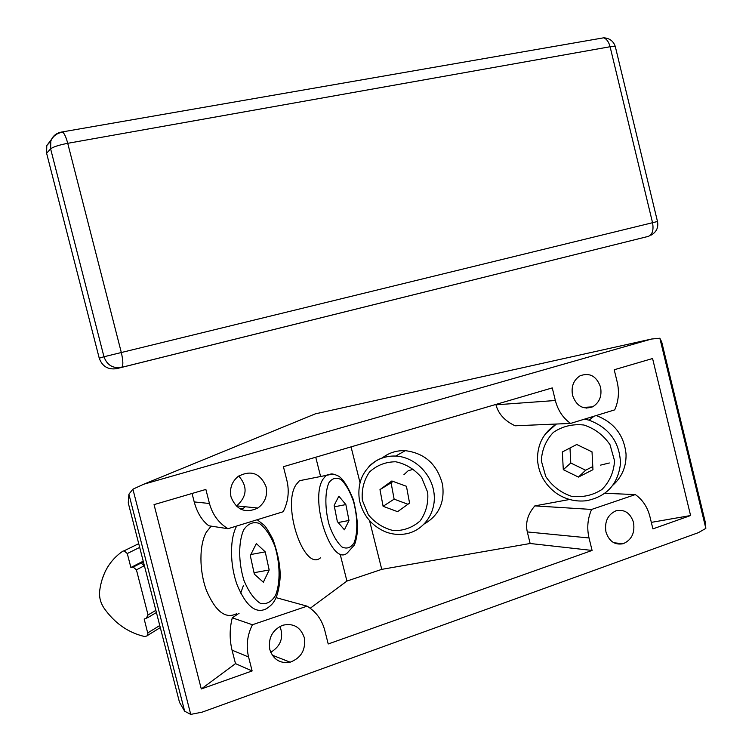 <?xml version="1.0" encoding="UTF-8"?>
<svg xmlns="http://www.w3.org/2000/svg" width="752" height="752" viewBox="0 0 752 752"><rect width="100%" height="100%" fill="white"/><g stroke="black" fill="none" stroke-linecap="round" stroke-linejoin="round"><path stroke-width="1.13" d="M661.816 342.414L659.852 338.221L651.523 339.039L143.679 484.241L132.907 489.185L128.902 494.214L128.263 502.966L179.512 702.377M179.521 702.377L184.654 711.204L190.735 714.4L202.128 712.153L698.392 532.651L705.837 528.383L705.273 522.142M310.238 608.246L346.926 581.07L340.177 554.262M320.578 476.411L315.746 457.225M346.926 581.07L381.753 569.358L369.57 520.769M359.982 482.502L351.052 446.885M201.292 688.964L252.127 670.944L235.489 663.631L201.292 688.964L154.038 504.62L205.869 489.43L209.46 503.492C212.459 514.537 218.635 522.941 227.978 528.712L283.213 511.736C288.242 501.725 289.473 491.291 286.888 480.443L283.419 466.701L552.269 387.91L555.352 400.506C557.928 410.385 562.994 418.027 570.58 423.423L515.12 425.792C504.789 420.932 498.407 413.938 495.963 404.82L495.869 404.444M381.753 569.358L530.151 543.499L527.302 531.937C525.244 522.809 527.754 514.133 534.841 505.889L569.518 499.497M651.326 522.377L690.59 515.534L652.576 358.516L614.205 369.758L617.204 382.091C619.441 391.82 618.605 401.079 614.704 409.859L570.58 423.423M586.908 407.208L586.278 408.148M132.907 489.185L190.735 714.4M690.59 515.534L652.905 528.891L649.935 516.662C647.472 507.074 642.603 499.713 635.327 494.581L591.627 509.442C587.613 518.551 586.748 528.054 589.023 537.962L592.087 550.445L328.21 643.975L324.77 630.355C321.912 619.686 316.019 611.62 307.089 606.159L252.418 624.752C247.229 635.186 245.942 645.93 248.574 656.994L252.127 670.944M280.007 626.388C283.899 637.48 280.816 646.118 270.739 652.304M591.627 509.442L534.841 505.889M635.327 494.581L604.965 493.303M238.732 475.997C247.812 486.497 247.135 496.461 236.692 505.88L236.307 506.115M659.852 338.221L705.837 528.383M266.048 486.647C260.258 473.111 250.942 469.718 238.102 476.458C231.719 481.844 229.369 488.715 231.052 497.063C236.457 510.035 245.387 513.701 257.842 508.042C265.042 502.721 267.778 495.596 266.048 486.647M600.528 387.054C596.505 376.066 589.69 372.315 580.065 375.803C573.503 380.08 571.003 386.603 572.563 395.383C576.474 406.136 583.138 409.962 592.557 406.86C599.447 402.677 602.108 396.078 600.528 387.054M304.259 637.527C300.471 626.914 293.233 622.844 282.526 625.307C272.309 630.007 268.069 638.091 269.818 649.568C273.305 659.598 280.092 663.8 290.169 662.183C301.289 657.915 305.979 649.7 304.259 637.527M633.504 522.405C630.298 512.845 624.404 509.001 615.832 510.862C607.682 514.725 604.401 521.785 605.971 532.031C609.082 541.355 614.816 545.247 623.154 543.715C631.633 540.011 635.092 532.905 633.504 522.405M227.978 528.712L208.802 525.77C201.95 520.544 197.09 512.591 194.213 501.922L192.061 493.472M235.489 663.631L232.048 650.16C229.454 639.416 229.529 628.634 232.274 617.815L239.08 613.275M244.532 506.679L244.268 507.675L241.035 509.33M307.089 606.159L276.05 597.633M252.418 624.752L232.274 617.815M592.087 550.445L530.151 543.499M651.082 235.141C656.496 232.02 658.63 227.48 657.483 221.502L103.973 356.758L50.619 148.858C53.138 146.903 58.844 145.051 67.727 143.312L610.088 46.737L652.529 222.658C653.836 230.018 652.445 234.586 648.346 236.372L116.56 368.659C108.025 369.89 102.253 366.403 99.236 358.187L46.605 153.229L46.784 145.568L52.001 138.697M104.678 572.686L102.103 579.407M240.687 593.159L243.319 585.77M108.147 566.256L107.047 568.07M105.252 571.464L102.761 577.423M211.171 526.127L206.386 532.096C199.12 544.833 199.064 570.815 206.537 590.649C215.598 611.611 225.619 619.291 236.589 613.698M250.303 555.615L256.347 543.564L265.23 551.855L269.188 569.978L263.35 582.227L254.336 574.133L250.303 555.615M250.848 554.525L265.23 551.855M254.026 572.704L269.188 569.978M241.232 508.672L240.668 509.151M306.167 479.353L299.446 480.725L295.959 484.861C281.784 506.124 304.259 572.065 320.502 557.815M334.151 505.344L338.879 496.198L345.864 504.583L349.003 520.478L344.416 529.822L337.338 521.54L334.151 505.344M334.443 506.801L345.864 504.583M338.184 522.527L349.003 520.478M413.722 469.182L408.693 470.573M407.857 471.034L403.89 474.775M424.363 523.918C438.792 515.543 444.864 502.439 442.571 484.608C437.344 464.482 424.908 453.165 405.281 450.664C396.539 450.326 388.84 452.789 382.166 458.043M383.097 506.293L379.976 489.618L391.867 480.979L406.447 486.29L409.567 503.088L397.582 511.67L383.097 506.293L394.133 499.159L391.087 482.84L379.976 489.618M391.087 482.84L393.052 481.412M407.951 504.254L394.133 499.159M600.613 465.112L609.327 462.978M613.2 484.927C622.092 476.749 626.378 466.447 626.04 454.02C624.038 435.211 614.093 422.389 596.214 415.536M563.295 469.671L562.336 451.971L576.737 444.498L592.021 451.867L592.952 469.699L578.457 477.078L563.295 469.671L570.777 463.016L569.978 448.004M592.792 466.569L585.62 470.226L570.777 463.016M585.62 470.226L578.457 477.078M130.886 567.506L127.276 553.538L124.108 550.812L122.745 551.216C109.679 560.296 101.999 573.475 99.678 590.752C98.991 597.003 100.495 602.869 104.19 608.349C114.84 623.37 128.366 632.77 144.769 636.559L147.11 635.872L147.871 633.645L144.168 618.99L146.057 618.661L148.059 614.957L136.422 569.847L133.17 567.102L130.886 567.506L143.218 561.152M144.158 565.805L141.056 562.872M128.902 494.214L184.654 711.204M555.352 400.506L495.963 404.82M143.679 484.241L315.276 413.873L651.523 339.039M589.023 537.962L527.302 531.937M661.431 341.023L705.649 523.918M209.46 503.492L194.213 501.922M248.574 656.994L232.048 650.16M648.346 236.372L121.523 367.39C123.356 366.027 123.272 361.016 121.279 352.359L67.727 143.312C66.195 137.56 64.569 133.856 62.848 132.202C57.03 133.001 53.007 135.962 50.798 141.094L50.619 148.858L46.605 153.229M116.56 368.659L121.523 367.39C112.875 368.64 107.028 365.096 103.973 356.758L99.236 358.187M60.856 132.531L61.232 132.108C56.033 133.198 52.555 136.187 50.798 141.094L46.784 145.568M602.766 37.976L603.715 37.807C606.667 38.935 608.791 41.905 610.088 46.737L615.286 46.492C613.406 41.069 609.552 38.173 603.715 37.807L61.232 132.108M615.371 46.84L657.483 221.502M236.654 526.052L236.56 526.221C229.633 538.996 229.821 565.175 237.256 585.216C246.233 606.394 256.018 614.196 266.593 608.631C271.923 604.758 277.676 601.562 279.96 579.801C280.891 568.634 278.503 555.061 272.816 539.071C268.586 531.185 265.663 526.532 264.037 525.112L257.193 519.735M243.695 529.793C238.299 542.051 238.346 562.223 243.958 580.422C248.555 591.533 253.988 599.156 260.258 603.292C266.415 604.702 271.538 602.004 275.627 595.199C280.477 582.565 280.139 563.445 274.894 546.243C270.626 535.603 265.475 527.998 259.44 523.448C253.358 521.371 248.104 523.495 243.695 529.793M322.852 479.391C309.335 500.663 331.717 567.196 347.292 552.974L354.371 545.021C355.649 542.013 356.655 537.605 357.379 531.805C357.924 523.834 356.589 513.137 353.384 499.704C348.317 487.305 343.485 479.494 338.889 476.27C335.289 474.559 332.713 473.788 331.171 473.957L326.189 475.273L322.852 479.391M332.976 474.033L299.446 480.725M328.962 482.643C324.77 492.081 324.826 508.954 329.226 525.112C332.835 535.18 337.093 542.474 342.01 546.995C346.851 549.223 350.883 547.823 354.107 542.784C357.924 532.961 357.642 516.756 353.487 501.405C350.103 491.752 346.042 484.532 341.286 479.757C336.511 477.078 332.403 478.037 328.962 482.643M405.281 450.664L395.684 456.05C388.803 455.815 382.448 457.329 376.602 460.591C362.784 469.662 357.05 482.85 359.4 500.155C362.802 515.064 371.403 525.592 385.203 531.749C391.707 534.277 398.316 535.02 405.008 533.995C423.216 531.297 436.461 513.061 434.054 493.425C431.855 473.779 414.427 456.915 395.684 456.05C385.09 455.693 376.179 459.19 368.931 466.541M362.361 500.324L368.32 514.735C375.192 523.007 383.652 528.318 393.71 530.658C403.89 530.771 412.716 527.5 420.208 520.835C426.055 512.526 428.546 503.003 427.672 492.269L421.599 477.614C414.549 469.239 405.93 463.956 395.74 461.775C385.541 461.86 376.78 465.281 369.467 472.049C363.818 480.359 361.449 489.787 362.361 500.324M556.489 424.025C543.499 432.428 537.172 444.46 537.53 460.102C538.723 473.92 545.068 485.021 556.546 493.415C565.739 499.497 575.712 501.941 586.447 500.729C606.779 496.593 618.135 484.128 620.513 463.317C619.657 442.176 609.186 427.803 589.089 420.189L584.605 419.108L589.089 420.189L594.061 416.204M556.367 424.025L545.275 434.083M541.337 460.854L545.764 476.552C552.109 485.999 560.644 492.569 571.37 496.264C582.556 497.664 592.764 495.389 602.014 489.439C609.703 481.571 613.876 472.012 614.534 460.76L610.032 444.761C603.518 435.164 594.794 428.584 583.881 425.012C572.61 423.808 562.43 426.262 553.359 432.381C545.896 440.305 541.891 449.799 541.337 460.854M132.766 567.149L143.359 561.688M136.422 569.847L144.384 565.692M148.059 614.957L155.861 610.351M147.552 617.768L156.416 612.504M147.759 632.902L159.762 625.523M127.276 553.538L139.684 547.4M705.602 523.514L661.553 341.323M613.905 542.784L623.154 543.715M272.28 655.199L290.169 662.183M236.692 505.88L257.842 508.042M582.838 407.462L592.557 406.86M102.404 578.128L102.836 577.122M143.397 561.829L133.17 567.102M160.289 627.582L147.354 635.572M138.725 543.668L124.108 550.812"/></g></svg>
